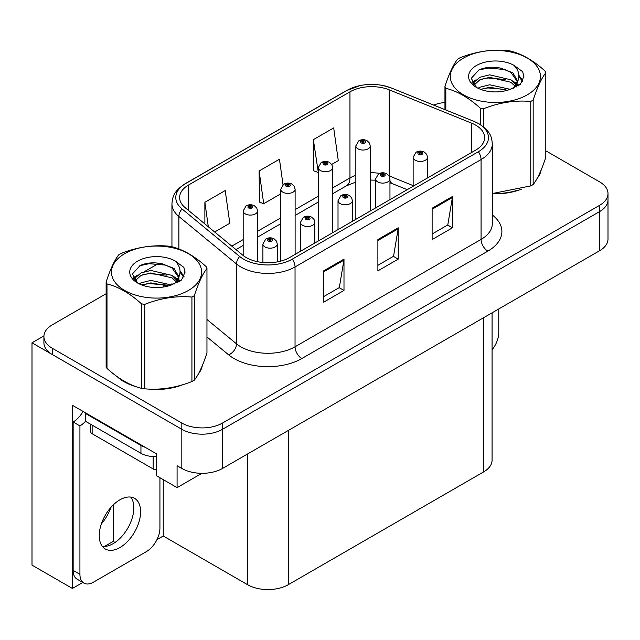 <?xml version="1.0" encoding="UTF-8"?>
<svg xmlns="http://www.w3.org/2000/svg" width="640" height="640" viewBox="0 0 640 640"><rect width="100%" height="100%" fill="white"/><g stroke="black" fill="none" stroke-linecap="round" stroke-linejoin="round"><path stroke-width="0.96" d="M82.784 582.464L72.408 588.456L72.408 405.28L156.336 453.736L156.336 475.648L177.08 487.632L177.08 465.712L181.824 468.448A28.76 16.608 0 0 0 222.504 468.448L599.576 250.752A28.76 16.608 0 0 0 608 239.008L608 199.864A28.76 16.608 0 0 1 599.576 211.608A28.76 16.608 0 0 0 608 199.864L608 193.6A28.76 16.608 0 0 0 599.576 181.856L545.8 150.808M201.88 473.312L177.08 487.632M106.12 293.752L52.336 324.8A28.76 16.608 0 0 0 43.912 336.544A28.76 16.608 0 0 0 52.336 348.288L181.824 423.048A28.76 16.608 0 0 0 222.504 423.048L222.504 429.304L599.576 211.608L222.504 429.304A28.76 16.608 0 0 1 181.824 429.304A28.76 16.608 0 0 0 222.504 429.304L222.504 468.448M72.408 588.456L32 565.128L32 342.808L181.824 429.304L52.336 354.552A28.76 16.608 0 0 1 43.912 342.808L43.912 336.544M43.936 335.92L32 342.808M492.072 312.816L492.072 460.152A28.76 16.608 180 0 1 483.648 471.896L288.264 584.704A28.76 16.608 180 0 1 247.584 584.704L163.248 536.008L163.248 479.64M133.56 511.84L133.56 504.128M163.248 536.008L156.952 539.64M104.496 546.448L113.216 541.408L115.032 542.456M101.344 523.944A30.68 17.712 120 0 0 110.872 507.448M113.216 541.408L113.216 504.968M117.16 376.64A46.024 26.568 0 0 0 124 381.672A46.024 26.568 0 0 0 136.272 386.744M475.648 125.104A30.68 17.712 180 0 1 484.632 137.632A30.68 17.712 180 0 1 475.648 150.152L289.616 257.56A30.68 17.712 180 0 1 242.792 255.192L185.168 207.672A30.68 17.712 180 0 1 179.616 197.512A30.68 17.712 180 0 1 188.6 184.992L349.96 91.832A30.68 17.712 180 0 1 389.248 89.848L471.552 123.12A30.68 17.712 180 0 1 475.648 125.104M478.36 123.536A34.512 19.928 0 0 0 473.752 121.304L391.448 88.032A34.512 19.928 0 0 0 383.16 85.568A34.512 19.928 0 0 0 360.144 85.568A34.512 19.928 0 0 0 347.248 90.264L185.888 183.424A34.512 19.928 0 0 0 182.024 208.944L239.648 256.464A34.512 19.928 0 0 0 292.328 259.12L478.36 151.72A34.512 19.928 0 0 0 478.36 123.536M323.648 270.864L323.648 302.176L343.992 290.44L343.992 259.12L323.648 270.864M323.648 296.624L339.32 287.576L343.904 260.16A7.672 4.432 -120 0 0 343.992 259.12M339.176 287.656L343.992 290.44M432.12 208.24L432.12 239.552L452.464 227.808L452.464 196.496L432.12 208.24M432.12 234L447.784 224.952L452.376 197.536A7.672 4.432 -120 0 0 452.464 196.496M447.648 225.032L452.464 227.808M377.888 239.552L377.888 270.864L398.224 259.12L398.224 227.808L377.888 239.552M377.888 265.312L393.552 256.264L398.144 228.848A7.672 4.432 -120 0 0 398.224 227.808M393.416 256.344L398.224 259.12M492.304 193.768A46.024 26.568 0 0 0 521.6 189.096M537.144 178.416A46.024 26.568 0 0 0 541.152 169.976M148.672 389.064A46.024 26.568 0 0 0 182.768 384.72M198.304 374.04A46.024 26.568 0 0 0 202.32 365.6M222.504 423.048L599.576 205.344A28.76 16.608 0 0 0 608 193.6M444.952 102.472A28.76 16.608 0 0 0 433.664 105.08M159 263.224L144.392 271.656M331.72 164.432L338.28 160.64L333.688 127.92L313.344 139.664L313.672 170.792M214.672 232L229.808 223.264L225.216 190.552L204.872 202.288L204.872 223.928M283.016 184.68L279.448 159.24L259.112 170.976L259.44 202.104M259.112 170.976L263.704 203.696L280.736 193.864M263.704 203.696L259.112 201.976M313.344 139.664L318.288 172.176M317.936 172.384L313.344 170.664M204.872 202.288L208.312 226.76M257.56 261.704L257.56 210.944A7.192 4.152 180 0 1 253.12 214.776A7.192 4.152 180 0 1 245.28 213.872A7.192 4.152 180 0 1 243.176 210.944L246.04 205.952A4.792 2.888 57.8 0 1 248.6 206.088A2.4 1.384 0 0 0 248.672 208.008A2.4 1.384 0 0 0 252.064 208.008A2.4 1.384 0 0 0 252.064 206.048A2.4 1.384 0 0 0 248.744 206.008L249.72 206.616A0.96 0.552 180 0 1 251.048 206.632A0.96 0.552 180 0 1 251.328 207.024A0.96 0.552 180 0 1 250.736 207.536A0.96 0.552 180 0 1 249.688 207.416A0.96 0.552 180 0 1 249.408 207.024A0.96 0.552 180 0 1 249.656 206.656L248.6 206.088M249.72 207.432L249.72 206.616M248.744 206.008A4.792 2.648 -117.9 0 0 246.504 205.68A4.792 2.648 -117.9 0 0 246.296 205.816M249.656 207.4L249.656 206.656M277.288 261.904L277.288 244.016A7.192 4.152 180 0 1 272.848 247.848A7.192 4.152 180 0 1 265.008 246.952A7.192 4.152 180 0 1 262.904 244.016L265.768 239.024A4.792 2.888 57.8 0 1 268.328 239.168A2.4 1.384 0 0 0 268.4 241.08A2.4 1.384 0 0 0 271.792 241.08A2.4 1.384 0 0 0 271.792 239.12A2.4 1.384 0 0 0 268.472 239.08L269.448 239.688A0.96 0.552 180 0 1 270.776 239.712A0.96 0.552 180 0 1 271.056 240.104A0.96 0.552 180 0 1 270.464 240.608A0.96 0.552 180 0 1 269.416 240.488L269.384 239.728L268.328 239.168M269.448 240.512L269.448 239.688M268.472 239.08A4.792 2.648 -117.9 0 0 266.232 238.76A4.792 2.648 -117.9 0 0 266.024 238.896M269.416 240.488A0.96 0.552 180 0 1 269.136 240.104A0.96 0.552 180 0 1 269.384 239.728M295.112 254.384L295.112 189.256A7.192 4.152 180 0 1 290.68 193.088A7.192 4.152 180 0 1 282.84 192.192A7.192 4.152 180 0 1 280.736 189.256L283.6 184.264A4.792 2.888 57.8 0 1 286.16 184.408A2.4 1.384 0 0 0 286.232 186.32A2.4 1.384 0 0 0 289.616 186.32A2.4 1.384 0 0 0 289.616 184.36A2.4 1.384 0 0 0 286.304 184.32L287.28 184.936A0.96 0.552 180 0 1 288.6 184.952A0.96 0.552 180 0 1 288.88 185.344A0.96 0.552 180 0 1 288.288 185.856A0.96 0.552 180 0 1 287.248 185.736A0.96 0.552 180 0 1 286.968 185.344A0.96 0.552 180 0 1 287.216 184.968L286.16 184.408M287.28 185.752L287.28 184.936M286.304 184.32A4.792 2.648 -117.9 0 0 284.064 184A4.792 2.648 -117.9 0 0 283.848 184.136M287.216 185.72L287.216 184.968M332.672 232.696L332.672 167.576A7.192 4.152 180 0 1 328.232 171.408A7.192 4.152 180 0 1 320.4 170.504A7.192 4.152 180 0 1 318.288 167.576L321.16 162.584A4.792 2.888 57.8 0 1 323.712 162.72A2.4 1.384 0 0 0 323.784 164.64A2.4 1.384 0 0 0 327.176 164.64A2.4 1.384 0 0 0 327.176 162.68A2.4 1.384 0 0 0 323.864 162.64L324.832 163.248A0.96 0.552 180 0 1 326.16 163.264A0.96 0.552 180 0 1 326.44 163.656A0.96 0.552 180 0 1 325.848 164.168A0.96 0.552 180 0 1 324.808 164.048A0.96 0.552 180 0 1 324.52 163.656A0.96 0.552 180 0 1 324.776 163.288L323.712 162.72M324.832 164.064L324.832 163.248M323.864 162.64A4.792 2.648 -117.9 0 0 321.624 162.312A4.792 2.648 -117.9 0 0 321.408 162.448M324.776 164.032L324.776 163.288M370.232 211.016L370.232 145.888A7.192 4.152 180 0 1 365.792 149.72A7.192 4.152 180 0 1 357.952 148.824A7.192 4.152 180 0 1 355.848 145.888L358.72 140.896A4.792 2.888 57.8 0 1 361.272 141.04A2.4 1.384 0 0 0 361.344 142.952A2.4 1.384 0 0 0 364.736 142.952A2.4 1.384 0 0 0 364.736 140.992A2.4 1.384 0 0 0 361.424 140.952L362.392 141.568A0.96 0.552 180 0 1 363.72 141.584A0.96 0.552 180 0 1 364 141.976A0.96 0.552 180 0 1 363.408 142.488A0.96 0.552 180 0 1 362.36 142.368A0.96 0.552 180 0 1 362.08 141.976A0.96 0.552 180 0 1 362.336 141.6L361.272 141.04M362.392 142.384L362.392 141.568M361.424 140.952A4.792 2.648 -117.9 0 0 359.176 140.632A4.792 2.648 -117.9 0 0 358.968 140.768M362.336 142.352L362.336 141.6M314.84 242.992L314.84 222.328A7.192 4.152 180 0 1 310.408 226.168A7.192 4.152 180 0 1 302.568 225.264A7.192 4.152 180 0 1 300.464 222.328L303.328 217.336A4.792 2.888 57.8 0 1 305.888 217.48A2.4 1.384 0 0 0 305.96 219.392A2.4 1.384 0 0 0 309.344 219.392A2.4 1.384 0 0 0 309.344 217.44A2.4 1.384 0 0 0 306.032 217.392L307.008 218.008A0.96 0.552 180 0 1 308.328 218.024A0.96 0.552 180 0 1 308.608 218.416A0.96 0.552 180 0 1 308.016 218.928A0.96 0.552 180 0 1 306.976 218.808L306.944 218.04L305.888 217.48M307.008 218.824L307.008 218.008M306.032 217.392A4.792 2.648 -117.9 0 0 303.792 217.072A4.792 2.648 -117.9 0 0 303.584 217.208M306.976 218.808A0.96 0.552 180 0 1 306.696 218.416A0.96 0.552 180 0 1 306.944 218.04M352.4 221.312L352.4 200.648A7.192 4.152 180 0 1 347.96 204.48A7.192 4.152 180 0 1 340.128 203.584A7.192 4.152 180 0 1 338.016 200.648L340.888 195.656A4.792 2.888 57.8 0 1 343.44 195.8A2.4 1.384 0 0 0 343.512 197.712A2.4 1.384 0 0 0 346.904 197.712A2.4 1.384 0 0 0 346.904 195.752A2.4 1.384 0 0 0 343.592 195.712L344.56 196.32A0.96 0.552 180 0 1 345.888 196.344A0.96 0.552 180 0 1 346.168 196.736A0.96 0.552 180 0 1 345.576 197.24A0.96 0.552 180 0 1 344.536 197.12L344.504 196.36L343.44 195.8M344.56 197.144L344.56 196.32M343.592 195.712A4.792 2.648 -117.9 0 0 341.352 195.392A4.792 2.648 -117.9 0 0 341.136 195.528M344.536 197.12A0.96 0.552 180 0 1 344.248 196.736A0.96 0.552 180 0 1 344.504 196.36M389.96 199.624L389.96 178.96A7.192 4.152 180 0 1 385.52 182.8A7.192 4.152 180 0 1 377.688 181.896A7.192 4.152 180 0 1 375.576 178.96L378.448 173.968A4.792 2.888 57.8 0 1 381 174.112A2.4 1.384 0 0 0 381.072 176.024A2.4 1.384 0 0 0 384.464 176.024A2.4 1.384 0 0 0 384.464 174.072A2.4 1.384 0 0 0 381.152 174.024L382.12 174.64A0.96 0.552 180 0 1 383.448 174.656A0.96 0.552 180 0 1 383.728 175.048A0.96 0.552 180 0 1 383.136 175.56A0.96 0.552 180 0 1 382.088 175.44L382.064 174.672L381 174.112M382.12 175.456L382.12 174.64M381.152 174.024A4.792 2.648 -117.9 0 0 378.904 173.704A4.792 2.648 -117.9 0 0 378.696 173.84M382.088 175.44A0.96 0.552 180 0 1 381.808 175.048A0.96 0.552 180 0 1 382.064 174.672M427.52 177.944L427.52 157.28A7.192 4.152 180 0 1 423.08 161.112A7.192 4.152 180 0 1 415.24 160.216A7.192 4.152 180 0 1 413.136 157.28L416.008 152.288A4.792 2.888 57.8 0 1 418.56 152.432A2.4 1.384 0 0 0 418.632 154.344A2.4 1.384 0 0 0 422.024 154.344A2.4 1.384 0 0 0 422.024 152.384A2.4 1.384 0 0 0 418.704 152.344L419.68 152.952A0.96 0.552 180 0 1 421.008 152.976A0.96 0.552 180 0 1 421.288 153.368A0.96 0.552 180 0 1 420.696 153.872A0.96 0.552 180 0 1 419.648 153.752A0.96 0.552 180 0 1 419.368 153.368A0.96 0.552 180 0 1 419.624 152.992L418.56 152.432M419.68 153.776L419.68 152.952M418.704 152.344A4.792 2.648 -117.9 0 0 416.464 152.024A4.792 2.648 -117.9 0 0 416.256 152.16M419.624 153.736L419.624 152.992M498.768 308.952L498.768 332.52A19.176 11.072 -60 0 1 492.072 349.88M119.928 547.552A29.24 16.88 120 0 0 139.032 521.784A29.24 16.88 120 0 0 134.552 498.352A29.24 16.88 120 0 0 119.928 499.8A29.24 16.88 120 0 0 100.824 525.568A29.24 16.88 120 0 0 105.312 549A29.24 16.88 120 0 0 119.928 547.552M130.76 497.088A29.24 16.88 -60 0 1 131.2 520.992A29.24 16.88 -60 0 1 113.152 543.64A29.24 16.88 -60 0 1 102.32 546.36M159.928 477.728L159.928 528.144A19.176 11.072 -60 0 1 146.368 551.624L93.488 582.16A19.176 11.072 -60 0 1 83.904 583.104A19.176 11.072 -60 0 1 79.928 574.328L79.928 425.904L73.152 421.992A19.176 11.072 120 0 0 83.008 411.4M85.512 421.296A19.176 11.072 -60 0 1 79.928 425.904M83.904 583.104L77.12 579.192A19.176 11.072 -60 0 1 73.152 570.416L73.152 421.992M145.288 447.352A19.176 11.072 180 0 1 140.944 445.472L85.352 413.376A19.176 11.072 0 0 0 85.928 413.088M140.944 445.472L140.944 453.304A19.176 11.072 0 0 0 156.336 456.496M85.352 413.376L85.352 421.208L140.944 453.304M539.568 173.616A45.544 26.296 180 0 1 539.072 174.664M517.032 190.392A45.544 26.296 180 0 1 493.816 193.536M200.728 369.24A45.544 26.296 180 0 1 200.24 370.288M178.192 386.016A45.544 26.296 180 0 1 154.976 389.16M130.608 384.496A45.544 26.296 180 0 1 124.336 381.48A45.544 26.296 180 0 1 120.208 378.736M90.728 424.312L90.728 431.776A4.792 2.768 0 0 0 92.136 433.728L153.152 468.96A4.792 2.768 0 0 0 156.336 469.768M463.512 58.056A45.064 26.016 -0 0 0 463.512 94.848A45.064 26.016 -0 0 0 527.24 94.848A45.064 26.016 -0 0 0 527.24 58.056A45.064 26.016 -0 0 0 463.512 58.056M492.304 193.544L530.768 185.912A51.776 29.888 -0 0 0 531.984 185.232A51.776 29.888 -0 0 0 533.168 184.528C537.36 179.28 541.568 170.208 545.8 157.312L545.8 72.832A51.776 29.888 -0 0 0 544.92 70.936C533.384 60.488 521.88 53.848 510.408 51.016A51.776 29.888 -0 0 0 507.128 50.504C491.352 49.16 475.632 51.584 459.984 57.8A51.776 29.888 -0 0 0 458.768 58.48A51.776 29.888 -0 0 0 457.584 59.184C453.36 64.504 449.144 73.576 444.952 86.4A51.776 29.888 -0 0 0 445.832 88.296L445.832 109.992M480.344 124.608L480.344 108.216C468.808 97.768 457.304 91.128 445.832 88.296M480.344 108.216A51.776 29.888 -0 0 0 483.624 108.728L483.624 126.976M530.768 185.912L530.768 101.432C515.112 100.064 499.4 102.496 483.624 108.728M530.768 101.432A51.776 29.888 -0 0 0 531.984 100.752A51.776 29.888 -0 0 0 533.168 100.048L533.168 184.528M510.288 89.336L489.704 84.784L479.88 87.232L478.024 88.232M507.416 90.264L489.704 87.272L480.648 89.368M516.728 86.76L516.528 86.232M515.92 84.984L510.872 79.776L489.704 74.84L479.88 77.288L474.208 82.136L473.464 84.768M515.112 86.224L510.872 82.256L489.704 77.328L479.88 79.776L473.912 85.248M513.184 88.376L516.544 83.712L517.288 80.432L512.88 72.816L500.856 68.176C492.656 66.504 485.36 67.088 478.968 69.912L471.256 78.328L476.44 87.336M516.136 87.072L517.296 82.4M517.224 81.408L510.872 72.32L501.432 68.288M476.432 65.52A26.784 15.464 -0 0 0 476.432 87.392A26.784 15.464 -0 0 0 509.92 89.44L520.368 84.376L523.888 76.456L522.68 71.728L513.904 65.28A26.784 15.464 -0 0 0 476.432 65.52M513.904 65.28C519.48 70.952 520.368 77.096 516.552 83.696M444.952 109.64L444.952 86.4M545.8 72.832C541.6 78.072 537.392 87.144 533.168 100.048M505.448 89.44L488 87.944L481.048 89.208M518.2 85.912L516.976 84.928M516.24 84.392L514.992 83.576M505.448 79.496L488 78L481.048 79.264M474.336 81.888L472.296 83.152M522.56 81.408L518.88 76.584M505.52 69.576L488 68.056L478.656 70.064M523.88 76.696L522.68 71.728M519 85.392L517.2 83.848M516.656 83.448L512.368 80.88M476.032 79.808L471.832 82.24M522.864 80.824L518.88 75.336M124.672 253.68A45.064 26.016 -0 0 0 124.672 290.472A45.064 26.016 -0 0 0 188.4 290.472A45.064 26.016 -0 0 0 188.4 253.68A45.064 26.016 -0 0 0 124.672 253.68M119.928 254.104A51.776 29.888 -0 0 0 118.752 254.808C114.52 260.128 110.312 269.2 106.12 282.024A51.776 29.888 -0 0 0 106.992 283.92L106.992 368.4C118.472 378.816 129.976 385.456 141.504 388.328A51.776 29.888 -0 0 0 144.784 388.832C160.432 390.2 176.152 387.768 191.928 381.536A51.776 29.888 -0 0 0 193.144 380.856A51.776 29.888 -0 0 0 194.328 380.152C198.52 374.912 202.728 365.84 206.96 352.936L206.96 268.456A51.776 29.888 -0 0 0 206.08 266.56C194.552 256.112 183.048 249.472 171.568 246.64A51.776 29.888 -0 0 0 168.296 246.128C152.512 244.784 136.8 247.216 121.152 253.424A51.776 29.888 -0 0 0 119.928 254.104M141.504 388.328L141.504 303.848C129.976 293.392 118.472 286.752 106.992 283.92M141.504 303.848A51.776 29.888 -0 0 0 144.784 304.352L144.784 388.832M191.928 381.536L191.928 297.056C176.28 295.688 160.568 298.12 144.784 304.352M191.928 297.056A51.776 29.888 -0 0 0 193.144 296.376A51.776 29.888 -0 0 0 194.328 295.672L194.328 380.152M106.12 282.024L106.12 366.512A51.776 29.888 -0 0 0 106.992 368.4M171.448 284.96L150.864 280.408L141.04 282.856L139.184 283.864M168.576 285.896L150.864 282.896L141.816 285M177.896 282.384L177.696 281.864M177.08 280.608L172.04 275.4L150.864 270.464L141.04 272.912L135.368 277.76L134.624 280.392M176.272 281.848L172.04 277.888L150.864 272.952L141.04 275.4L135.072 280.88M174.344 284L177.712 279.336L178.456 276.056L174.048 268.44L162.016 263.8C153.824 262.128 146.528 262.712 140.136 265.536L132.416 273.952L137.6 282.96M177.296 282.696L178.456 278.024M178.392 277.032L172.04 267.944L162.592 263.912M137.6 261.144A26.784 15.464 -0 0 0 137.6 283.016A26.784 15.464 -0 0 0 171.08 285.064L181.528 280L185.048 272.08L183.848 267.352L175.064 260.904A26.784 15.464 -0 0 0 137.6 261.144M175.064 260.904C180.648 266.584 181.528 272.72 177.712 279.328M206.96 268.456C202.768 273.704 198.552 282.776 194.328 295.672M166.616 285.064L149.16 283.568L142.216 284.832M179.368 281.536L178.144 280.552M177.4 280.016L176.152 279.2M166.616 275.12L149.16 273.624L142.216 274.888M135.504 277.512L133.456 278.776M183.72 277.04L180.048 272.208M166.688 265.2L149.16 263.688L139.816 265.688M185.04 272.32L183.848 267.352M180.16 281.016L178.36 279.472M177.824 279.072L173.528 276.504M137.192 275.432L132.992 277.864M184.024 276.448L180.04 270.96M599.576 250.752L599.576 205.344M181.824 468.448L181.824 423.048M288.264 584.704L288.264 430.48M483.648 471.896L483.648 317.68M247.584 584.704L247.584 453.968M492.304 214.96A47.936 27.68 180 0 1 487.848 251.136L301.824 358.544A9.584 5.536 60 0 1 295.04 346.8L481.072 239.4A38.352 22.144 0 0 0 492.304 223.744L492.304 143.888A38.352 22.144 180 0 1 481.072 159.552A9.584 5.536 -120 0 0 478.36 151.72M301.824 358.544A47.936 27.68 180 0 1 234.024 358.544A47.936 27.68 180 0 1 228.656 354.848L206.96 336.952M239.648 256.464A9.584 6.416 129.5 0 0 236.512 263.992L236.512 343.84A38.352 22.144 0 0 0 240.808 346.8A38.352 22.144 0 0 0 295.04 346.8L295.04 266.952A38.352 22.144 180 0 1 236.512 263.992L178.88 216.48A38.352 22.144 180 0 1 171.944 203.776L171.944 246.736M492.304 143.888C491.672 137.304 491.128 131.872 479.088 123.848L474.048 121.4A9.584 4.488 112 0 0 473.752 121.304M360.144 85.568L346.52 90.576A9.584 5.536 60 0 1 347.248 90.264M185.888 183.424A9.584 5.536 -120 0 0 185.168 183.736C173.4 191.488 172.52 197.12 171.944 203.776M182.024 208.944A9.584 6.416 129.5 0 0 178.88 216.48L178.88 248.976M383.16 85.568L391.744 88.128A9.584 4.488 112 0 0 391.448 88.032M292.328 259.12A9.584 5.536 60 0 1 295.04 266.952L481.072 159.552L481.072 239.4A9.584 5.536 60 0 0 487.848 251.136M162.96 287.096A47.936 27.68 180 0 1 163.944 284.4M52.336 348.288L52.336 354.552M178.88 277.128L178.88 281.832M171.944 283.624A38.352 22.144 0 0 0 172 284.8M206.96 319.48L236.512 343.84A9.584 6.416 -50.5 0 1 228.656 354.848M188.6 184.992L188.6 210.512M471.552 123.12L471.552 152.52M389.248 89.848L389.248 175.96A30.68 17.712 0 0 0 389.04 175.872M413.136 185.616L389.248 175.96A17.256 8.08 -68 0 0 389.248 176.232M379.64 173.368A30.68 17.712 0 0 0 370.232 172.776M355.848 175.288A30.68 17.712 0 0 0 349.96 177.944L332.672 187.92M349.96 91.832L349.96 177.944A17.256 9.96 60 0 1 346.384 185.848L332.672 193.76M318.288 196.224L295.112 209.608M280.736 217.912L257.56 231.288M243.176 239.592L231.824 246.144M407.208 189.672L392.68 183.8A17.256 8.08 -68 0 1 389.96 180.616M377.888 240.544L398.144 228.848M432.12 209.232L452.376 197.536M323.648 271.856L343.904 260.16M79.928 574.328L73.152 570.416M153.152 468.96L153.152 456.52M92.136 433.728L92.136 425.12M346.52 90.576L185.168 183.736M474.048 121.4L391.744 88.128M392.68 183.8L389.96 182.808M375.576 180.168L370.232 180.064M355.848 182.056L346.384 185.848M318.288 202.064L295.112 215.448M280.736 223.744L257.56 237.128M243.176 245.432L235.992 249.584M257.56 210.944L256.776 208.088L254.456 205.808C251.824 204.448 249.168 204.408 246.504 205.68M243.176 255.496L243.176 210.944M277.288 244.016L276.504 241.16L274.184 238.888C271.552 237.52 268.896 237.48 266.232 238.76M262.904 262.504L262.904 244.016M295.112 189.256L294.336 186.4L292.016 184.128C289.376 182.76 286.728 182.72 284.064 184M280.736 261.128L280.736 189.256M332.672 167.576L331.896 164.72L329.576 162.44C326.936 161.08 324.288 161.04 321.624 162.312M318.288 241L318.288 167.576M370.232 145.888L369.456 143.032L367.136 140.76C364.496 139.392 361.848 139.352 359.176 140.632M355.848 219.32L355.848 145.888M314.84 222.328L314.064 219.472L311.744 217.2C309.104 215.84 306.456 215.792 303.792 217.072M300.464 251.296L300.464 222.328M352.4 200.648L351.624 197.792L349.304 195.52C346.664 194.152 344.016 194.112 341.352 195.392M338.016 229.616L338.016 200.648M389.96 178.96L389.184 176.104L386.864 173.832C384.224 172.472 381.576 172.424 378.904 173.704M375.576 207.928L375.576 178.96M427.52 157.28L426.744 154.424L424.416 152.152C421.784 150.784 419.128 150.744 416.464 152.024M413.136 186.248L413.136 157.28M540.92 170.544L540.92 171.088M202.08 366.176L202.08 366.712"/></g></svg>
